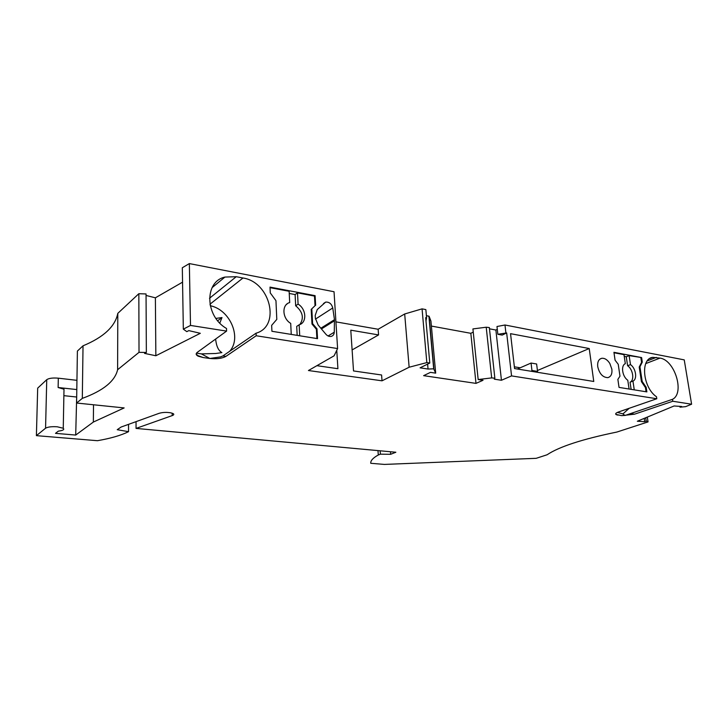 <?xml version="1.0" encoding="UTF-8"?>
<svg xmlns="http://www.w3.org/2000/svg" width="728" height="728" viewBox="0 0 728 728"><rect width="100%" height="100%" fill="white"/><g stroke="black" fill="none" stroke-linecap="round" stroke-linejoin="round"><path stroke-width="1.09" d="M76.795 389.571L58.122 387.505L64 389.234L63.254 428.273C64.61 429.575 62.972 430.53 58.34 431.14L55.501 433.351L75.703 435.062L76.686 396.66M63.254 428.273L57.294 426.79C51.679 426.444 47.766 426.926 45.564 428.219L36.4 435.653L37.683 388.133L46.747 379.679C48.922 378.214 52.78 377.714 58.313 378.178L76.941 380.334M63.964 391.027L64 389.234M63.873 395.659L76.294 396.988M93.521 404.768L93.348 422.058L75.703 435.062M332.751 307.953L334.471 319.692L334.261 332.214C334.116 334.452 333.096 335.854 331.204 336.391C329.265 336.736 327.491 336.008 325.862 334.207L318.127 324.997L315.37 318.245L315.206 315.433L317.244 309.564L325.653 302.111C329.247 301.865 331.613 303.822 332.751 307.953L315.452 319.119M679.87 406.37L679.998 407.17L685.612 406.652L691.6 404.213L672.799 401.255L634.516 414.186L621.685 415.643L616.097 414.441M639.948 366.785L642.296 362.08L641.568 362.362L639.22 367.067L639.948 366.785L642.178 381.417L641.45 381.681L639.22 367.067M679.998 407.17L681.663 406.488L674.082 405.978L637.328 421.239L644.699 421.667L646.218 421.039L648.047 421.912L616.889 432.05C582.436 439.13 559.168 446.701 547.092 454.773L536.19 458.322L384.43 464.419L370.752 463.29C370.479 460.669 373 457.912 378.296 455L380.389 454.163L390.672 454.299L395.859 452.243L136.054 428.41L172.227 415.588C173.819 414.987 174.174 414.35 173.3 413.677L170.862 412.84C166.576 412.121 162.635 412.285 159.05 413.34L121.112 427.036L117.226 429.693L128.537 431.677L128.537 424.351M256.083 333.187L222.95 355.901L225.917 356.374L256.183 335.754L256.083 333.187C281.054 326.226 270.234 281.936 242.97 277.996L236.254 276.704L209.491 298.28M222.95 355.901L220.584 356.893L209.819 358.467L201.392 353.881L215.743 353.49L221.885 352.616C218.418 350.641 216.334 346.119 215.624 339.057M229.675 351.296C242.024 337.656 230.075 309.7 210.237 305.714M225.917 356.374C222.058 358.476 216.698 359.168 209.819 358.467L203.258 357.557L198.043 355.692L196.187 354.19M203.258 357.557L198.207 356.201C195.868 354.991 195.568 353.708 197.297 352.334L226.59 331.104L226.517 328.492C204.887 316.143 204.213 281.563 224.952 277.068L236.254 276.704M196.46 353.162L201.392 353.881M215.925 318.418L221.994 317.554L219.792 323.068M221.994 317.554L217.69 320.729M93.348 422.058L124.151 407.926L76.595 403.03L77.395 351.069L83.028 345.809L82.309 398.38L76.595 403.03M83.028 345.809C103.622 337.273 115.206 326.463 117.799 313.359L117.608 369.724C114.978 381.19 103.212 390.745 82.309 398.38M139.021 352.343L146.355 352.47L146.046 293.948L138.839 293.712L139.021 352.343L117.608 369.724M138.839 293.712L117.799 313.359M146.355 352.47L144.544 353.399L155.856 355.755L155.382 297.816L146.055 295.441M256.183 335.754L337.601 348.557L334.043 291.737L189.353 263.582L182.319 267.749L183.329 329.156L186.814 331.64L188.816 330.612L200.318 333.306L155.856 355.755M182.555 282.164L155.382 297.816M183.329 329.156L190.499 325.434L189.353 263.582M314.487 296.078L315.033 305.705L311.184 309.4L311.994 324.033L316.361 329.22L316.98 328.829L317.545 338.656L271.917 331.286L271.662 325.352L276.795 319.383L275.957 300.673L270.261 292.911L270.015 287.114L315.097 295.659L314.487 296.078L297.506 292.865L298.089 304.122L295.668 305.778L295.104 294.558L289.244 293.457M287.269 303.776L286.277 304.641M297.17 335.371L296.715 326.381L299.144 324.788C307.161 322.741 306.397 308.963 298.089 304.122M295.668 305.778C302.83 311.848 304.204 318.109 299.8 324.561M291.245 334.407L290.709 323.369C282.191 318.518 281.563 304.45 289.689 302.593L289.134 291.282L270.043 287.669M297.506 292.865L295.104 294.558M299.718 335.781L299.144 324.788M316.361 329.22L316.889 338.556M315.033 305.705L311.184 309.4M315.097 295.659L315.643 305.296M311.802 309L312.612 323.632L311.994 324.033M312.612 323.632L316.98 328.829M36.4 435.653L97.425 440.704C110.62 438.411 120.994 435.408 128.537 431.677M615.67 414.096L616.343 414.705C614.96 413.941 615.715 413.022 618.627 411.939L656.811 398.744L511.556 375.903L506.661 332.933L497.843 334.289L496.978 326.517L504.986 324.997L684.238 359.878L691.6 404.213M136.045 421.649L136.054 428.41M352.106 349.931L378.569 334.925L378.141 329.247L335.926 321.867M378.141 329.247L404.686 313.977L422.058 308.863L426.836 362.589L429.784 363.045L420.083 367.831L428.046 369.05L433.688 368.814L435.69 373.146L430.476 372.363L423.623 375.657L475.994 383.383L483.037 380.28L478.169 379.543L491.682 377.905L494.849 378.178L494.285 379.17L501.446 380.262L511.556 375.903M425.989 320.884L426.59 317.808L425.853 309.6L422.058 308.863M435.69 373.146L430.931 321.075L429.12 316.352L426.39 315.588M473.245 332.095L470.834 333.315L431.395 326.071M494.849 378.178L489.343 327.564L486.213 327.218L472.918 328.929L478.169 379.543M489.343 327.564L489.416 328.255M497.288 329.338L495.886 330.03L489.48 328.819M616.343 414.705L618.027 415.133L616.234 414.532M337.601 348.557L334.088 355.819L308.445 370.525L382.027 380.817L409.136 367.231L426.836 362.589M226.59 331.104L190.499 325.434M672.799 401.255L672.49 399.317L630.53 413.586L634.516 414.186M624.242 356.383L626.271 356.766L629.138 355.619L641.605 357.566L613.932 352.316L615.078 360.187L618.236 364.291L619.974 376.185L617.872 379.388L619.037 387.396L646.864 391.892L646.164 387.296L645.436 387.56L646.073 391.764M390.481 451.751L390.672 454.299M629.138 355.619L630.484 364.628L627.609 365.747L626.271 356.766M629.083 389.016L627.773 380.234C622.267 376.64 620.638 365.447 625.325 363.681L623.987 354.645L613.995 352.762M631.121 389.344L630.057 382.191L632.951 381.108L634.261 389.853M630.057 382.191C634.68 380.307 633.014 369.324 627.609 365.747M632.951 381.108C637.573 379.224 635.899 368.222 630.484 364.628M656.811 398.744L656.501 396.778C642.697 387.433 640.158 358.558 652.752 357.357L659.996 358.103L645.745 363.591M629.192 408.29L622.94 413.886L617.435 412.412M622.94 413.886L624.933 415.461M621.685 415.643L625.37 415.37L630.53 413.586M672.49 399.317C685.003 393.275 674.792 359.969 659.996 358.103M645.436 387.56L641.45 381.681M640.877 357.848L641.568 362.362M497.843 334.289L502.184 335.098L506.661 332.933M495.886 330.03L501.446 380.262M382.027 380.817L381.59 374.984L353.517 370.943L350.787 330.175L378.569 334.925M336.764 350.286L337.91 368.705L316.898 365.684M404.686 313.977L409.136 367.231M426.59 317.808L425.698 317.645L429.784 363.045M470.834 333.315L475.994 383.383M427.609 364.118L428.046 369.05M644.207 418.382L644.699 421.667M646.218 421.039L645.718 417.754M647.319 417.089L648.047 421.912M504.986 324.997L505.869 332.787M377.978 450.605L378.296 455M380.143 450.805L380.389 454.163M646.164 387.296L642.178 381.417M611.866 369.178L609.818 363.463C607.389 359.705 604.686 357.985 601.701 358.312C598.616 359.204 597.297 361.998 597.734 366.694C599.453 373.828 602.83 377.468 607.862 377.632C611.001 376.731 612.33 373.91 611.866 369.178M642.296 362.08L641.605 357.566M514.56 368.559L593.766 381.472L589.216 348.53L510.546 333.67L514.56 368.559M537.464 372.29L537.373 371.58M520.202 367.786L514.359 366.821M517.38 369.014L531.058 363.054L531.95 370.488L531.267 371.28M531.058 363.054L536.627 363.991L537.537 371.398L536.845 372.19M531.95 370.488L537.537 371.398M589.216 348.53L537.428 370.516M58.313 378.178L58.122 387.505M46.747 379.679L45.564 428.219M334.261 332.214L328.091 335.963M242.97 277.996L209.937 304.249M172.199 413.176L172.227 415.588M656.328 357.393L647.247 360.915M486.213 327.218L491.682 377.905M429.12 316.352L433.906 369.05M334.534 320.739L321.43 328.929M334.471 319.692L320.848 328.228M224.952 277.068L212.085 287.642M198.207 356.201L198.043 355.692M652.752 357.357L649.822 358.495M428.892 316.079L433.688 368.814M325.653 302.111L323.441 303.567M600.136 358.95L601.701 358.312"/></g></svg>
